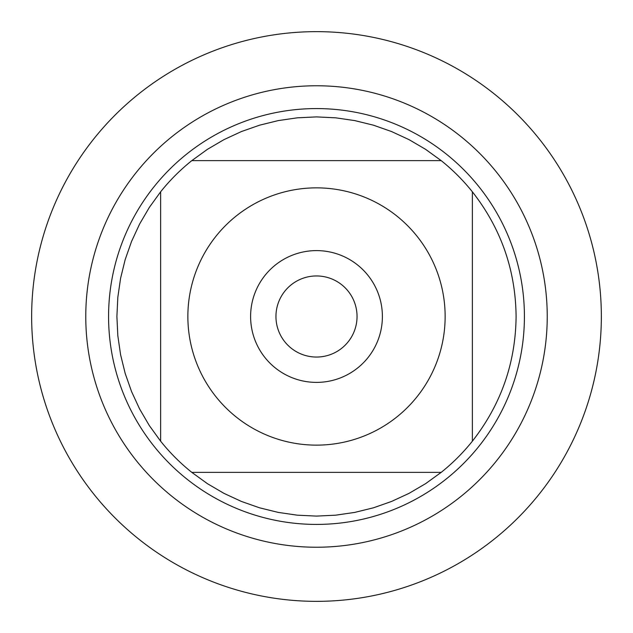 <?xml version="1.0" encoding="UTF-8"?>
<svg xmlns="http://www.w3.org/2000/svg" width="633" height="633" viewBox="0 0 633 633"><rect width="100%" height="100%" fill="white"/><g stroke="black" fill="none" stroke-linecap="round" stroke-linejoin="round"><path stroke-width="0.95" d="M31.65 316.5A284.85 284.85 0 0 1 458.925 69.812A284.85 284.85 0 0 1 458.925 563.188A284.85 284.85 0 0 1 31.65 316.5L31.65 316.5M108.575 316.5A207.925 207.925 0 0 1 420.462 136.435A207.925 207.925 0 0 1 420.462 496.565A207.925 207.925 0 0 1 108.575 316.5M250.605 316.5A65.895 65.895 0 0 1 349.448 259.435A65.895 65.895 0 0 1 349.448 373.565A65.895 65.895 0 0 1 250.605 316.5M445.141 316.5A128.641 128.641 0 0 0 273.915 195.114A128.641 128.641 0 0 0 216.051 396.859A128.641 128.641 0 0 0 445.141 316.5M441.193 160.632L425.613 149.356L409.021 139.632L391.566 131.553L373.423 125.184L354.741 120.594L335.712 117.825L316.5 116.899L297.288 117.825L278.259 120.594L259.577 125.184L241.434 131.553L223.979 139.632L207.387 149.356L191.807 160.632A199.601 199.601 0 0 0 160.632 191.807L149.356 207.387L139.632 223.979L131.553 241.434L125.184 259.577L120.594 278.259L117.825 297.288L116.899 316.5L117.825 335.712L120.594 354.741L125.184 373.423L131.553 391.566L139.632 409.021L149.356 425.613L160.632 441.193A199.601 199.601 0 0 0 191.807 472.368L207.387 483.644L223.979 493.368L241.434 501.447L259.577 507.816L278.259 512.406L297.288 515.175L316.5 516.101L335.712 515.175L354.741 512.406L373.423 507.816L391.566 501.447L409.021 493.368L425.613 483.644L441.193 472.368A199.601 199.601 0 0 0 472.368 441.193L472.368 191.807A199.601 199.601 0 0 0 441.193 160.632L191.807 160.632A199.601 199.601 0 0 0 160.632 191.807L160.632 441.193A199.601 199.601 0 0 0 191.807 472.368L441.193 472.368A199.601 199.601 0 0 0 472.368 441.193C501.02 404.566 515.602 363.002 516.101 316.5C515.602 269.998 501.02 228.434 472.368 191.807A199.601 199.601 0 0 0 441.193 160.632M275.948 316.5A40.552 40.552 0 0 0 336.772 351.616A40.552 40.552 0 0 0 336.772 281.384A40.552 40.552 0 0 0 275.948 316.5M601.35 316.5A284.85 284.85 0 0 1 174.075 563.188A284.85 284.85 0 0 1 174.075 69.812A284.85 284.85 0 0 1 601.35 316.5M85.772 316.5A230.729 230.729 0 0 1 431.864 116.678A230.729 230.729 0 0 1 431.864 516.322A230.729 230.729 0 0 1 85.772 316.5"/></g></svg>
